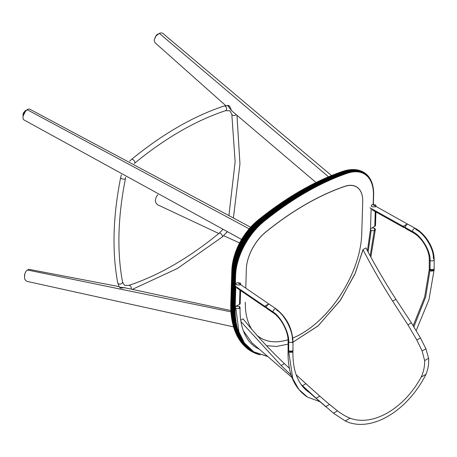 <?xml version="1.0" encoding="UTF-8"?>
<svg xmlns="http://www.w3.org/2000/svg" width="457" height="457" viewBox="0 0 457 457"><rect width="100%" height="100%" fill="white"/><g stroke="black" fill="none" stroke-linecap="round" stroke-linejoin="round"><path stroke-width="0.69" d="M395.928 299.278L392.654 301.169C382.212 284.78 372.318 267.596 362.978 249.631L365.943 247.917C375.368 265.831 385.36 282.952 395.928 299.278L411.386 322.842L420.463 337.974L425.918 348.8L428.62 358.271C428.974 363.778 428.095 369.136 425.975 374.352C407.198 411.746 370.256 433.19 345.264 420.954L333.49 413.197L316.147 398.196L301.054 384.406M291.149 375.123L281.175 365.531L240.959 321.631M243.335 330.788L252.144 343.001L243.335 330.788M289.401 368.376L284.448 363.641C269.716 349.725 255.931 334.798 243.084 318.849L240.736 320.203M302.477 385.719L305.933 383.72L296.182 374.751M316.147 398.196L319.769 396.105L305.933 383.72M325.71 406.656L329.491 404.468L319.769 396.105M333.49 413.197L337.489 410.883L329.491 404.468M345.264 420.954L350.068 418.178C346.109 416.641 341.916 414.208 337.489 410.883M425.975 374.352L421.171 377.128C404.028 408.781 372.826 426.769 350.068 418.178M428.62 358.271L424.622 360.584C424.787 366.314 423.633 371.827 421.171 377.128M425.918 348.8L422.137 350.982L424.622 360.584M420.463 337.974L416.841 340.065L422.137 350.982M411.386 322.842L407.924 324.836L416.841 340.065M392.654 301.169L407.924 324.836M362.978 249.631L355.363 273.006L340.539 300.055L318.306 325.687L292.349 342.579L317.975 325.984L340.037 300.78L354.923 274.034L362.721 250.739M288.087 344.138L276.594 346.44L266.545 345.709L276.594 346.44L288.087 344.138M292.811 338.037A82.294 45.826 121.7 0 0 361.687 235.218L362.721 201.72A33.43 18.617 121.7 0 0 356.649 186.924A33.43 18.617 121.7 0 0 344.715 186.347A273.04 152.044 121.7 0 0 305.487 204.473A273.04 152.044 121.7 0 0 265.974 231.802A33.43 18.617 121.7 0 0 246.357 268.905L245.763 288.15L246.352 269.007A33.43 18.617 -58.3 0 1 265.974 231.905A273.04 152.044 -58.3 0 1 305.482 204.576A273.04 152.044 -58.3 0 1 344.709 186.445A33.43 18.617 -58.3 0 1 356.649 187.027A33.43 18.617 -58.3 0 1 362.715 201.823L361.687 235.218A82.294 45.826 -58.3 0 1 292.811 338.014M363.698 172.266A49.693 27.671 121.7 0 0 363.635 172.232A49.693 27.671 121.7 0 0 362.795 171.763A49.693 27.671 121.7 0 0 346.132 171.512A289.31 161.104 121.7 0 0 304.568 190.718A289.31 161.104 121.7 0 0 262.701 219.674A49.693 27.671 121.7 0 0 233.533 274.828L232.499 308.441A98.558 54.886 121.7 0 0 248.385 349.411A98.558 54.886 121.7 0 0 249.956 350.49A98.558 54.886 121.7 0 0 250.019 350.53M364.68 172.895A49.699 27.671 121.7 0 0 364.623 172.855A49.699 27.671 121.7 0 0 363.761 172.306A49.699 27.671 121.7 0 0 346.257 171.586A289.31 161.104 121.7 0 0 304.693 190.798A289.31 161.104 121.7 0 0 262.826 219.754A49.699 27.671 121.7 0 0 233.653 274.908L232.619 308.515A98.563 54.886 121.7 0 0 250.082 350.57A98.563 54.886 121.7 0 0 251.818 351.61A98.563 54.886 121.7 0 0 251.881 351.644M362.727 171.729A49.682 27.666 121.7 0 0 362.658 171.695A49.682 27.666 121.7 0 0 361.83 171.301A49.682 27.666 121.7 0 0 346 171.438A289.292 161.093 121.7 0 0 304.436 190.649A289.292 161.093 121.7 0 0 262.575 219.606A49.682 27.666 121.7 0 0 233.407 274.743L232.379 308.355A98.546 54.874 121.7 0 0 246.831 348.2A98.546 54.874 121.7 0 0 248.26 349.319A98.546 54.874 121.7 0 0 248.322 349.365M361.755 171.272A49.659 27.654 121.7 0 0 361.687 171.238A49.659 27.654 121.7 0 0 360.87 170.907A49.659 27.654 121.7 0 0 345.858 171.375A289.275 161.081 121.7 0 0 304.299 190.586A289.275 161.081 121.7 0 0 262.438 219.537A49.659 27.654 121.7 0 0 233.293 274.651L232.259 308.258A98.523 54.863 121.7 0 0 245.398 346.949A98.523 54.863 121.7 0 0 246.711 348.097A98.523 54.863 121.7 0 0 246.769 348.148M360.79 170.878A49.63 27.637 121.7 0 0 360.716 170.849A49.63 27.637 121.7 0 0 359.91 170.57A49.63 27.637 121.7 0 0 345.715 171.318A289.241 161.064 121.7 0 0 304.162 190.523A289.241 161.064 121.7 0 0 262.307 219.474A49.624 27.637 121.7 0 0 233.173 274.554L232.139 308.161A98.495 54.846 121.7 0 0 244.067 345.652A98.495 54.846 121.7 0 0 245.278 346.834A98.495 54.846 121.7 0 0 245.335 346.892M359.825 170.547A49.584 27.614 121.7 0 0 359.745 170.518A49.584 27.614 121.7 0 0 358.945 170.29A49.584 27.614 121.7 0 0 345.561 171.266A289.201 161.041 121.7 0 0 304.014 190.466A289.201 161.041 121.7 0 0 262.164 219.411A49.584 27.609 121.7 0 0 233.059 274.446L232.025 308.052A98.449 54.823 121.7 0 0 242.821 344.31A98.449 54.823 121.7 0 0 243.947 345.526A98.449 54.823 121.7 0 0 244.004 345.589M358.859 170.267A49.533 27.58 121.7 0 0 358.774 170.244A49.533 27.58 121.7 0 0 357.974 170.055A49.533 27.58 121.7 0 0 345.406 171.221A289.144 161.013 121.7 0 0 303.865 190.42A289.144 161.013 121.7 0 0 262.021 219.36A49.533 27.58 121.7 0 0 232.95 274.331L231.916 307.938A98.398 54.794 121.7 0 0 241.662 342.927A98.398 54.794 121.7 0 0 242.707 344.178A98.398 54.794 121.7 0 0 242.764 344.247M357.888 170.038A49.47 27.546 121.7 0 0 357.797 170.015A49.47 27.546 121.7 0 0 356.997 169.867A49.47 27.546 121.7 0 0 345.241 171.181A289.081 160.978 121.7 0 0 303.711 190.375A289.081 160.978 121.7 0 0 261.878 219.309A49.47 27.546 121.7 0 0 232.842 274.211L231.808 307.818A98.335 54.76 121.7 0 0 240.576 341.499A98.335 54.76 121.7 0 0 241.547 342.784A98.335 54.76 121.7 0 0 241.604 342.859M356.906 169.85A49.396 27.506 121.7 0 0 356.814 169.838A49.396 27.506 121.7 0 0 356.009 169.724A49.396 27.506 121.7 0 0 345.075 171.147A289.007 160.933 121.7 0 0 303.551 190.34A289.007 160.933 121.7 0 0 261.73 219.263A49.396 27.506 121.7 0 0 232.733 274.086L231.705 307.692A98.261 54.714 121.7 0 0 239.548 340.025A98.261 54.714 121.7 0 0 240.462 341.345A98.261 54.714 121.7 0 0 240.519 341.425M355.912 169.713A49.31 27.46 121.7 0 0 355.82 169.701A49.31 27.46 121.7 0 0 355.015 169.621A49.31 27.46 121.7 0 0 344.898 171.124A288.921 160.887 121.7 0 0 303.391 190.306A288.921 160.887 121.7 0 0 261.581 219.223A49.31 27.46 121.7 0 0 232.636 273.954L231.602 307.555A98.175 54.669 121.7 0 0 238.588 338.5A98.175 54.669 121.7 0 0 239.445 339.859A98.175 54.669 121.7 0 0 239.497 339.945M354.912 169.616A49.213 27.403 121.7 0 0 354.815 169.61A49.213 27.403 121.7 0 0 353.998 169.564A49.213 27.403 121.7 0 0 344.715 171.107A288.83 160.835 121.7 0 0 303.219 190.283A288.83 160.835 121.7 0 0 261.427 219.189A49.213 27.403 121.7 0 0 232.539 273.812L231.505 307.412A98.078 54.617 121.7 0 0 237.68 336.918A98.078 54.617 121.7 0 0 238.485 338.323A98.078 54.617 121.7 0 0 238.537 338.409M353.895 169.558A49.105 27.346 121.7 0 0 353.792 169.558A49.105 27.346 121.7 0 0 352.97 169.547A49.105 27.346 121.7 0 0 344.532 171.095A288.721 160.773 121.7 0 0 303.054 190.266A288.721 160.773 121.7 0 0 261.273 219.16A49.105 27.346 121.7 0 0 232.447 273.663L231.413 307.264A97.969 54.554 121.7 0 0 236.823 335.278A97.969 54.554 121.7 0 0 237.583 336.735A97.969 54.554 121.7 0 0 237.629 336.826M352.861 169.547A48.99 27.277 121.7 0 0 352.758 169.547A48.99 27.277 121.7 0 0 351.924 169.57A48.99 27.277 121.7 0 0 344.338 171.089A288.601 160.71 121.7 0 0 302.877 190.255A288.601 160.71 121.7 0 0 261.118 219.143A48.985 27.277 121.7 0 0 232.362 273.509L231.328 307.11A97.855 54.492 121.7 0 0 236.023 333.576A97.855 54.492 121.7 0 0 236.732 335.084A97.855 54.492 121.7 0 0 236.777 335.181M351.816 169.576A48.859 27.209 121.7 0 0 351.707 169.576A48.859 27.209 121.7 0 0 350.856 169.633A48.859 27.209 121.7 0 0 344.144 171.095A288.47 160.636 121.7 0 0 302.7 190.249A288.47 160.636 121.7 0 0 260.958 219.126A48.853 27.203 121.7 0 0 232.276 273.349L231.242 306.944A97.724 54.417 121.7 0 0 235.269 331.805A97.724 54.417 121.7 0 0 235.932 333.376A97.724 54.417 121.7 0 0 235.978 333.473M350.742 169.644A48.716 27.129 121.7 0 0 350.633 169.65A48.716 27.129 121.7 0 0 349.765 169.741A48.716 27.129 121.7 0 0 343.944 171.112A288.327 160.556 121.7 0 0 302.517 190.255A288.327 160.556 121.7 0 0 260.798 219.114A48.716 27.129 121.7 0 0 232.202 273.183L231.168 306.778A97.581 54.337 121.7 0 0 234.567 329.965A97.581 54.337 121.7 0 0 235.189 331.599A97.581 54.337 121.7 0 0 235.229 331.702M349.651 169.753A48.562 27.043 121.7 0 0 349.542 169.77A48.562 27.043 121.7 0 0 348.651 169.89A48.562 27.043 121.7 0 0 343.738 171.135A288.173 160.47 121.7 0 0 302.334 190.266A288.173 160.47 121.7 0 0 260.633 219.114A48.556 27.037 121.7 0 0 232.127 273.006L231.099 306.601A97.427 54.252 121.7 0 0 233.915 328.04A97.427 54.252 121.7 0 0 234.492 329.748A97.427 54.252 121.7 0 0 234.527 329.857M231.813 270.367A46.008 25.621 -58.3 0 1 231.813 270.241A46.008 25.621 -58.3 0 1 231.91 268.63A46.008 25.621 -58.3 0 1 258.811 219.583A285.619 159.047 -58.3 0 1 296.05 193.402A285.619 159.047 -58.3 0 1 300.14 190.997A285.619 159.047 -58.3 0 1 304.739 188.398A285.619 159.047 -58.3 0 1 304.842 188.341M348.537 169.907A48.391 26.946 121.7 0 0 348.423 169.93A48.391 26.946 121.7 0 0 347.509 170.09A48.391 26.946 121.7 0 0 343.527 171.164A288.007 160.378 121.7 0 0 302.146 190.289A288.007 160.378 121.7 0 0 260.473 219.114A48.391 26.946 121.7 0 0 232.065 272.823L231.031 306.418A97.255 54.16 121.7 0 0 233.31 326.035A97.255 54.16 121.7 0 0 233.841 327.823A97.255 54.16 121.7 0 0 233.881 327.932M230.751 305.584A95.176 52.995 -58.3 0 1 230.751 305.459A95.176 52.995 -58.3 0 1 230.762 304.459L231.79 270.892A46.306 25.786 -58.3 0 1 231.808 270.487A46.306 25.786 -58.3 0 1 258.976 219.497A285.922 159.213 -58.3 0 1 300.346 190.883A285.922 159.213 -58.3 0 1 304.95 188.284A285.922 159.213 -58.3 0 1 313.085 183.977A285.922 159.213 -58.3 0 1 313.194 183.92M347.394 170.113A48.214 26.849 121.7 0 0 347.28 170.135A48.214 26.849 121.7 0 0 346.337 170.335A48.214 26.849 121.7 0 0 343.31 171.209A287.824 160.276 121.7 0 0 301.957 190.318A287.824 160.276 121.7 0 0 260.307 219.126A48.214 26.849 121.7 0 0 232.007 272.635L230.974 306.224A97.078 54.057 121.7 0 0 232.762 323.939A97.078 54.057 121.7 0 0 233.247 325.812A97.078 54.057 121.7 0 0 233.281 325.921M230.762 304.379L231.79 271.138A46.591 25.946 -58.3 0 1 259.142 219.423A286.208 159.373 -58.3 0 1 300.557 190.775A286.208 159.373 -58.3 0 1 313.308 183.863A286.208 159.373 -58.3 0 1 320.968 180.144A286.208 159.373 -58.3 0 1 321.077 180.092M346.223 170.358A48.019 26.74 121.7 0 0 346.103 170.387A48.019 26.74 121.7 0 0 345.138 170.627A48.019 26.74 121.7 0 0 343.087 171.255A287.636 160.167 121.7 0 0 301.763 190.358A287.636 160.167 121.7 0 0 260.142 219.143A48.019 26.74 121.7 0 0 231.95 272.441L230.922 306.03A96.884 53.949 121.7 0 0 232.265 321.734A96.884 53.949 121.7 0 0 232.704 323.705A96.884 53.949 121.7 0 0 232.733 323.819M230.785 308.669A95.462 53.155 -58.3 0 1 230.785 308.549A95.462 53.155 -58.3 0 1 230.745 305.71A95.462 53.155 -58.3 0 1 230.756 304.705L231.796 271.372A46.865 26.095 -58.3 0 1 259.308 219.354A286.476 159.527 -58.3 0 1 300.763 190.683A286.476 159.527 -58.3 0 1 321.191 180.041A286.476 159.527 -58.3 0 1 328.44 176.83A286.476 159.527 -58.3 0 1 328.554 176.779M345.018 170.661A47.819 26.626 121.7 0 0 344.904 170.69A47.819 26.626 121.7 0 0 343.898 170.981A47.819 26.626 121.7 0 0 342.864 171.318A287.43 160.059 121.7 0 0 301.569 190.403A287.43 160.059 121.7 0 0 259.976 219.171A47.814 26.626 121.7 0 0 231.905 272.241L230.876 305.824A96.684 53.84 121.7 0 0 231.83 319.426A96.684 53.84 121.7 0 0 232.219 321.5A96.684 53.84 121.7 0 0 232.242 321.619M230.922 311.565A95.73 53.309 -58.3 0 1 230.916 311.446A95.73 53.309 -58.3 0 1 230.791 308.795A95.73 53.309 -58.3 0 1 230.768 304.939L231.813 271.595A47.122 26.238 -58.3 0 1 259.473 219.297A286.739 159.67 -58.3 0 1 300.969 190.598A286.739 159.67 -58.3 0 1 328.669 176.733A286.739 159.67 -58.3 0 1 335.558 173.957A286.739 159.67 -58.3 0 1 335.672 173.911M343.778 171.015A47.597 26.506 121.7 0 0 343.664 171.055A47.597 26.506 121.7 0 0 342.636 171.386A287.213 159.933 121.7 0 0 342.59 171.404A287.213 159.933 121.7 0 0 301.369 190.46A287.213 159.933 121.7 0 0 259.81 219.206A47.597 26.506 121.7 0 0 231.87 272.035L230.836 305.613A96.461 53.715 121.7 0 0 231.459 316.987A96.461 53.715 121.7 0 0 231.79 319.18A96.461 53.715 121.7 0 0 231.813 319.3M231.145 314.29A95.987 53.452 -58.3 0 1 231.133 314.17A95.987 53.452 -58.3 0 1 230.928 311.691A95.987 53.452 -58.3 0 1 230.779 305.173L231.836 271.818A47.368 26.375 -58.3 0 1 259.645 219.246A286.979 159.807 -58.3 0 1 301.169 190.523A286.979 159.807 -58.3 0 1 335.786 173.871A286.979 159.807 -58.3 0 1 342.356 171.484A286.979 159.807 -58.3 0 1 342.402 171.466L344.532 171.095L346.377 171.666A289.304 161.098 121.7 0 0 262.946 219.828A49.687 27.671 121.7 0 0 233.778 274.983L232.744 308.589A98.558 54.88 121.7 0 0 251.944 351.679A98.558 54.88 121.7 0 0 253.886 352.661A98.558 54.88 121.7 0 0 253.943 352.69M373.163 204.353L373.432 195.636A48.579 27.054 121.7 0 0 347.263 173.294A288.196 160.481 121.7 0 0 264.157 221.274A48.579 27.054 121.7 0 0 235.635 275.188L234.607 308.783A97.444 54.263 121.7 0 0 249.351 348.554M288.047 339.728A82.294 45.826 -58.3 0 1 260.296 337.763A82.294 45.826 -58.3 0 1 256.92 335.272M252.053 329.72A82.294 45.826 -58.3 0 1 245.323 302.403L245.329 302.208A82.294 45.826 121.7 0 0 251.996 329.651M373.226 204.348L373.495 195.567A48.705 27.123 121.7 0 0 347.257 173.169A288.321 160.55 121.7 0 0 264.117 221.171A48.705 27.123 121.7 0 0 235.526 275.228L234.492 308.823A97.57 54.332 121.7 0 0 251.276 350.125M373.278 204.342L373.552 195.499A48.825 27.192 121.7 0 0 347.246 173.043A288.441 160.618 121.7 0 0 264.072 221.068A48.825 27.186 121.7 0 0 235.406 275.257L234.378 308.852A97.689 54.4 121.7 0 0 252.989 351.33M373.318 204.336L373.592 195.43A48.939 27.254 121.7 0 0 347.229 172.923A288.55 160.681 121.7 0 0 264.02 220.965A48.939 27.249 121.7 0 0 235.292 275.28L234.258 308.875A97.804 54.463 121.7 0 0 254.492 352.256M373.346 204.336L373.62 195.362A49.048 27.311 121.7 0 0 347.2 172.803A288.658 160.738 121.7 0 0 263.957 220.862A49.042 27.311 121.7 0 0 235.172 275.297L234.138 308.892A97.912 54.52 121.7 0 0 255.794 352.975M372.638 227.815L370.547 228.529M373.432 195.636L373.363 204.336L373.637 195.288A49.145 27.369 121.7 0 0 347.166 172.683A288.755 160.795 121.7 0 0 263.895 220.76A49.145 27.363 121.7 0 0 235.047 275.303L234.013 308.903A98.009 54.577 121.7 0 0 256.914 353.529M373.643 195.213A49.236 27.414 121.7 0 0 373.5 190.209A49.236 27.414 121.7 0 0 347.12 172.569A288.847 160.847 121.7 0 0 263.826 220.657A49.236 27.414 121.7 0 0 234.921 275.303L233.893 308.903A98.101 54.629 121.7 0 0 257.851 353.952M234.607 308.686L233.767 308.898A98.181 54.674 121.7 0 0 258.616 354.272M373.495 190.169A49.316 27.466 121.7 0 0 373.495 190.123A49.316 27.466 121.7 0 0 372.809 185.799A49.316 27.466 121.7 0 0 347.069 172.455A288.933 160.893 121.7 0 0 263.746 220.56A49.316 27.46 121.7 0 0 234.795 275.297L233.641 308.886A98.261 54.714 121.7 0 0 259.222 354.512M372.798 185.753A49.396 27.506 121.7 0 0 372.792 185.708A49.396 27.506 121.7 0 0 371.884 182.617A49.396 27.506 121.7 0 0 347.006 172.346A289.007 160.933 121.7 0 0 263.666 220.463A49.39 27.506 121.7 0 0 234.67 275.28L233.51 308.863A98.329 54.754 121.7 0 0 259.673 354.683M371.867 182.566A49.465 27.546 121.7 0 0 371.849 182.52A49.465 27.546 121.7 0 0 370.867 180.207A49.465 27.546 121.7 0 0 346.937 172.238A289.075 160.973 121.7 0 0 263.58 220.365A49.459 27.54 121.7 0 0 234.544 275.257L233.384 308.835A98.386 54.789 121.7 0 0 259.982 354.792M370.844 180.161A49.522 27.574 121.7 0 0 370.821 180.109A49.522 27.574 121.7 0 0 369.822 178.321A49.522 27.574 121.7 0 0 346.863 172.129A289.132 161.007 121.7 0 0 263.483 220.268A49.522 27.574 121.7 0 0 234.418 275.228L233.253 308.801A98.438 54.817 121.7 0 0 260.164 354.855M369.793 178.276A49.573 27.603 121.7 0 0 369.764 178.224A49.573 27.603 121.7 0 0 368.782 176.808A49.573 27.603 121.7 0 0 346.783 172.032A289.184 161.035 121.7 0 0 263.386 220.177A49.573 27.603 121.7 0 0 234.287 275.194L233.127 308.761A98.478 54.84 121.7 0 0 258.93 354.535A98.478 54.84 121.7 0 0 260.222 354.878M368.742 176.762A49.613 27.626 121.7 0 0 368.708 176.716A49.613 27.626 121.7 0 0 367.748 175.568A49.613 27.626 121.7 0 0 346.692 171.935A289.23 161.058 121.7 0 0 263.283 220.085A49.613 27.626 121.7 0 0 234.161 275.154L233.001 308.709A98.512 54.857 121.7 0 0 256.314 353.678A98.512 54.857 121.7 0 0 258.811 354.501A98.512 54.857 121.7 0 0 258.873 354.518M367.708 175.522A49.647 27.649 121.7 0 0 367.662 175.477A49.647 27.649 121.7 0 0 366.731 174.54A49.647 27.649 121.7 0 0 346.595 171.838A289.264 161.075 121.7 0 0 263.175 220A49.647 27.649 121.7 0 0 234.03 275.103L232.87 308.652A98.541 54.874 121.7 0 0 254.006 352.718A98.541 54.874 121.7 0 0 256.194 353.638A98.541 54.874 121.7 0 0 256.257 353.655M366.68 174.494A49.676 27.66 121.7 0 0 366.634 174.448A49.676 27.66 121.7 0 0 365.726 173.671A49.676 27.66 121.7 0 0 346.486 171.752A289.287 161.093 121.7 0 0 263.066 219.914A49.676 27.66 121.7 0 0 233.904 275.045L232.876 308.549L231.328 307.007L230.762 304.459M365.674 173.626A49.693 27.671 121.7 0 0 365.623 173.586A49.693 27.671 121.7 0 0 364.737 172.935A49.693 27.671 121.7 0 0 346.377 171.666L347.263 173.294M237.154 248.088A43.078 23.987 -58.3 0 1 237.172 248.042A43.078 23.987 -58.3 0 1 248.757 229.288A43.078 23.987 -58.3 0 1 248.791 229.248M235.315 252.795A43.501 24.221 -58.3 0 1 235.344 252.721A43.501 24.221 -58.3 0 1 237.132 248.14A43.501 24.221 -58.3 0 1 248.825 229.208A43.501 24.221 -58.3 0 1 252.121 225.558A43.501 24.221 -58.3 0 1 252.173 225.501M234.173 256.371A43.901 24.45 -58.3 0 1 234.195 256.28A43.901 24.45 -58.3 0 1 235.292 252.864A43.901 24.45 -58.3 0 1 252.224 225.444A43.901 24.45 -58.3 0 1 254.795 222.936A43.901 24.45 -58.3 0 1 254.857 222.879M233.378 259.37A44.289 24.661 -58.3 0 1 233.401 259.273A44.289 24.661 -58.3 0 1 234.144 256.457A44.289 24.661 -58.3 0 1 254.926 222.816A44.289 24.661 -58.3 0 1 257.108 220.885A44.289 24.661 -58.3 0 1 257.182 220.822M232.807 261.998A44.666 24.872 -58.3 0 1 232.824 261.895A44.666 24.872 -58.3 0 1 233.356 259.467A44.666 24.872 -58.3 0 1 257.262 220.76A44.666 24.872 -58.3 0 1 258.154 220.023A284.277 158.299 -58.3 0 1 264.774 214.801A284.277 158.299 -58.3 0 1 264.86 214.739M232.396 264.363A45.02 25.072 -58.3 0 1 232.413 264.249A45.02 25.072 -58.3 0 1 232.784 262.107A45.02 25.072 -58.3 0 1 258.314 219.897A284.637 158.499 -58.3 0 1 264.946 214.67A284.637 158.499 -58.3 0 1 276.017 206.495A284.637 158.499 -58.3 0 1 276.108 206.427M232.11 266.517A45.363 25.261 -58.3 0 1 232.122 266.402A45.363 25.261 -58.3 0 1 232.379 264.472A45.363 25.261 -58.3 0 1 258.479 219.783A284.979 158.693 -58.3 0 1 276.205 206.364A284.979 158.693 -58.3 0 1 286.316 199.492A284.979 158.693 -58.3 0 1 286.413 199.429M231.922 268.51A45.694 25.443 -58.3 0 1 231.928 268.39A45.694 25.443 -58.3 0 1 232.093 266.637A45.694 25.443 -58.3 0 1 258.645 219.68A285.305 158.876 -58.3 0 1 286.51 199.366A285.305 158.876 -58.3 0 1 295.845 193.528A285.305 158.876 -58.3 0 1 295.947 193.465M231.442 316.867A96.233 53.589 -58.3 0 1 231.425 316.741A96.233 53.589 -58.3 0 1 231.156 314.416A96.233 53.589 -58.3 0 1 230.802 305.396L232.139 308.161L233.384 308.835L234.607 308.783M256.994 335.364A82.294 45.826 121.7 0 0 260.296 337.78A82.294 45.826 121.7 0 0 288.047 339.745M250.59 227.192L29.528 109.04L28.088 109.086L25.563 111.154L23.13 115.958L23.021 118.797L23.735 119.791L241.559 239.451M119.14 286.63L29.488 269.436L28.414 269.487L26.603 270.624L25.375 272.401L24.632 274.497L24.581 278.41L25.118 279.844L26.769 281.329L233.556 326.881M230.859 310.537L124.87 287.79L119.505 287.19M120.888 288.07L120.442 287.961C120.397 288.287 125.138 287.51 124.544 287.744L124.87 287.79M157.842 194.802L156.237 196.893L155.34 200.36L155.751 202.674L157.516 204.719L218.8 233.498M227.198 231.905L226.226 233.013M227.095 231.853L226.826 232.27L227.083 231.848M331.491 175.562L162.618 33.201L161.172 32.87L159.293 33.338L155.946 36.063L154.163 40.119L154.952 42.667L225.724 105.578M227.575 105.378L231.608 110.708L316.016 182.509M231.608 110.708L229.808 106.578L228.489 105.396L229.934 106.675M429.888 269.47L433.436 269.601L434.15 268.607L434.11 269.79L433.396 270.784L433.436 269.601L433.396 270.784L429.232 269.641L429.266 268.459M320.026 401.737L307.361 397.042L298.781 389.335L292.806 378.716L288.767 352.216L292.806 378.716L298.781 389.335L307.361 397.042C294.085 388.239 287.653 372.941 288.053 351.153L288.087 349.965L288.801 351.039L292.257 351.107L292.217 352.29L288.053 351.153L288.173 350.719M292.811 351.73L292.926 351.153L292.217 352.29L292.257 351.107L292.971 350.119L292.937 351.302L292.217 352.29L288.767 352.221M310.914 393.466L309.926 392.889L310.92 393.471M433.396 270.784L431.357 271.161L429.94 270.721L425.65 297.061L413.859 326.818L425.65 297.061L429.94 270.721L429.237 269.79L429.352 269.219L429.237 269.79M433.299 270.835L433.362 269.573M235.909 306.316L239.365 306.384L239.325 308.469L239.365 306.384L240.079 307.458L239.365 308.446L235.909 308.378L235.195 307.31L235.909 306.316M240.079 307.458C239.851 315.261 240.662 322.219 242.518 328.326C245.283 337.237 249.876 343.675 256.303 347.651L259.439 349.314M371.958 227.912L374.666 228.272L375.38 229.34L374.626 230.357A2.445 1.457 -178.2 0 1 371.21 230.265L368.119 251.956L371.21 230.265A2.445 1.457 -178.2 0 1 370.496 229.191A2.445 1.457 -178.2 0 1 370.85 228.471M374.666 228.272L370.187 255.76M267.631 356.403L253.738 351.804L244.461 343.013L238.937 331.913L235.909 308.378L238.937 331.913L244.461 343.013L253.738 351.804C240.885 343.264 234.704 328.429 235.195 307.31M240.622 289.778L240.182 304.025L239.491 304.396L239.948 289.321L239.491 304.396L235.218 306.55L235.835 286.505M236.629 284.905L240.085 284.974L240.799 283.98L240.085 282.906L236.629 282.837L235.915 283.831L236.629 284.905M266.111 307.321L266.46 307.144M265.597 307.601L266.237 307.293M292.948 341.219A2.445 1.411 179.9 0 1 291.24 342.379A2.445 1.411 179.9 0 1 288.71 341.973A2.445 1.411 -0.1 0 0 291.24 342.379A2.445 1.411 -0.1 0 0 292.948 341.219A2.445 1.411 -0.1 0 0 292.349 340.082C293.017 330.857 284.511 314.622 276.594 310.017A2.445 1.434 124.4 0 0 275.982 308.852A2.445 1.434 124.4 0 0 274.063 309.589A2.445 1.434 124.4 0 0 272.966 311.903L236.48 286.95M375.94 211.151L375.488 225.769L374.791 226.284L375.266 210.78L374.791 226.278L372.638 227.546M371.935 204.719L371.221 205.713L371.935 206.787L375.346 206.878L376.1 205.867L375.386 204.793L371.935 204.725M404.696 227.335L405.462 226.855M405.022 227.38L404.177 227.712M429.283 268.35A2.445 1.405 0.1 0 0 430.077 269.579L430.077 260.564A2.445 1.405 -179.9 0 1 429.283 259.336A2.445 1.405 0.1 0 0 430.077 260.564C430.825 251.299 421.337 235.623 412.517 231.545A2.445 1.285 119.2 0 0 413.122 232.693A2.445 1.285 -60.8 0 1 412.517 231.545L371.958 208.935M372.763 204.622L407.307 223.936L403.2 226.364L369.936 207.804M237.851 282.74L268.893 303.974L264.597 306.173L234.658 285.699M407.884 224.25A2.445 1.285 119.2 0 0 406.182 225.164A2.445 1.285 119.2 0 0 405.222 227.495A2.445 1.285 119.2 0 0 405.827 228.643M415.179 228.3A2.445 1.285 119.2 0 0 413.471 229.214A2.445 1.285 119.2 0 0 412.517 231.545A2.445 1.285 -60.8 0 1 413.471 229.214A2.445 1.285 -60.8 0 1 415.179 228.3A2.445 1.285 -60.8 0 1 415.784 229.448C424.61 233.533 434.087 249.208 433.339 258.473A2.445 1.405 -179.9 0 1 434.127 259.707A2.445 1.405 -179.9 0 1 432.556 260.838A2.445 1.405 -179.9 0 1 430.077 260.564L430.077 269.579A2.445 1.405 0.1 0 0 432.556 269.853A2.445 1.405 0.1 0 0 434.127 268.722M405.222 227.495L412.517 231.545C421.337 235.623 430.825 251.299 430.077 260.564A2.445 1.405 0.1 0 0 432.556 260.838A2.445 1.405 0.1 0 0 434.127 259.707M267.037 308.584A2.445 1.434 -55.6 0 1 266.425 307.418A2.445 1.434 -55.6 0 1 267.522 305.105A2.445 1.434 -55.6 0 1 269.441 304.368M292.948 350.233A2.445 1.411 179.9 0 1 291.24 351.393A2.445 1.411 179.9 0 1 288.71 350.987L288.71 341.973C289.384 332.753 280.878 316.512 272.966 311.903A2.445 1.434 -55.6 0 1 274.063 309.589A2.445 1.434 -55.6 0 1 275.982 308.852M266.425 307.418L272.966 311.903A2.445 1.434 124.4 0 0 273.577 313.068A2.445 1.434 -55.6 0 1 272.966 311.903C280.878 316.512 289.384 332.753 288.71 341.973A2.445 1.411 179.9 0 1 288.11 340.836A2.445 1.411 -0.1 0 0 288.71 341.973L288.71 350.987M281.175 365.531L284.448 363.641M264.157 221.274L263.066 219.914L261.427 219.189L259.645 219.246L258.154 220.023M231.79 270.892L232.065 272.823L232.842 274.211L234.161 275.154L235.635 275.188M121.396 178.516A2.445 1.103 -168.9 0 1 120.677 177.493L120.677 177.493C112.93 216.429 111.942 251.533 117.712 282.797L117.712 282.797A2.445 1.714 -10.7 0 0 118.409 283.734A2.445 1.714 -10.7 0 0 121.191 283.791A2.445 1.714 -10.7 0 0 122.51 281.889L122.51 281.889C116.861 251.344 117.843 216.858 125.469 178.441L125.469 178.441A2.445 1.103 -168.9 0 1 123.91 179.15A2.445 1.103 -168.9 0 1 121.396 178.516M131.136 289.07A2.445 1.685 -107.4 0 0 129.937 285.608A2.445 1.685 -107.4 0 0 128.748 285.414L128.748 285.414C158.602 275.537 188.752 258.125 219.2 233.167L222.742 229.557M228.968 215.127L235.132 161.858L231.813 114.216L229.848 110.783L225.575 110.657C195.59 120.614 165.308 138.105 134.724 163.126L134.724 163.126A2.445 1.085 -129.6 0 0 134.598 161.447A2.445 1.085 -129.6 0 0 132.861 159.539A2.445 1.085 -129.6 0 0 131.61 159.362L129.651 161.138M132.439 289.332L177.259 268.562L222.268 236.972A2.445 1.057 -128.8 0 0 222.142 235.292A2.445 1.057 -128.8 0 0 220.428 233.367A2.445 1.057 -128.8 0 0 219.2 233.167M225.575 110.657A2.445 1.708 -108.3 0 0 226.598 108.617A2.445 1.708 -108.3 0 0 225.25 106.207A2.445 1.708 -108.3 0 0 224.044 106.018L224.044 106.018C193.397 116.209 162.589 133.992 131.61 159.362M231.813 114.216A2.445 1.731 -9.5 0 0 232.516 115.175A2.445 1.731 -9.5 0 0 236.172 114.667M27.089 109.663L249.151 228.826M27.357 269.978L230.939 311.851M124.218 287.967L124.572 287.75L124.218 287.967M159.293 33.338L328.497 176.802M26.238 110.405A3.867 1.742 118.4 0 0 23.158 115.832M252.144 343.001L291.972 377.459M303.305 387.273L326.235 407.107M323.27 399.161L323.876 399.686M117.712 282.797L119.071 286.522L120.105 287.939M122.51 281.889L124.475 285.294L128.748 285.414M121.356 174.825L120.677 177.493M224.044 106.018L229.003 105.447M134.724 163.126L134.209 163.56M125.744 177.242L125.469 178.441M222.268 236.972L227.135 231.876M233.458 217.618L239.954 163.84L236.977 115.37M223.684 235.726L239.617 242.93M154.986 37.537L156.705 34.863L158.185 33.961M24.415 275.954L25.181 272.812M26.529 110.12L25.455 110.531L23.621 112.673L22.976 114.33L23.039 116.346M413.202 325.75L424.662 296.993L429.226 269.641M416.173 330.617L428.98 299.638L434.11 269.841M309.926 392.889C303.265 388.77 298.484 382.121 295.576 372.935C293.623 366.605 292.743 359.391 292.937 351.296M367.451 250.716L370.496 229.191M236.732 287.893L265.574 307.612M370.518 228.574L371.135 208.472M404.171 227.746L372.204 209.906M253.738 351.804L267.848 356.591M370.856 256.983L375.38 229.34M405.667 228.58L412.957 232.63C421.64 237.143 429.54 250.242 429.266 259.519L429.266 268.533M408.044 224.313L415.339 228.363C425.633 233.875 434.344 248.248 434.15 259.525L434.15 268.539M292.971 350.039L292.971 341.025C292.069 327.812 286.465 317.118 276.159 308.943L269.619 304.459M288.087 350.045L288.087 341.031C288.344 331.668 281.181 318.003 273.4 312.976L266.859 308.492"/></g></svg>
